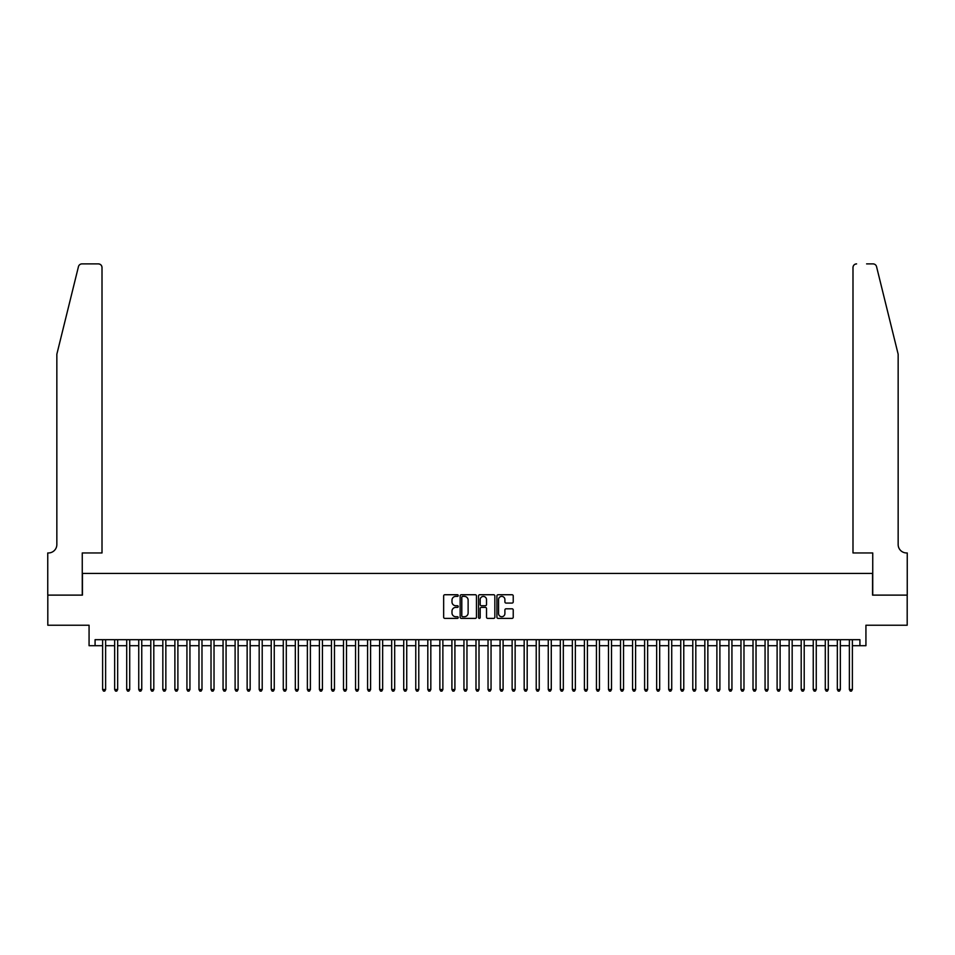 <?xml version="1.0" encoding="UTF-8"?>
<svg xmlns="http://www.w3.org/2000/svg" width="955" height="955" viewBox="0 0 955 955"><rect width="100%" height="100%" fill="white"/><g stroke="black" fill="none" stroke-linecap="round" stroke-linejoin="round"><path stroke-width="1.43" d="M458.233 595.562A0.824 0.824 0 0 0 457.397 594.738L444.839 594.738A1.182 1.182 0 0 0 443.657 595.92L443.657 617.193A1.182 1.182 0 0 0 444.839 618.374L457.397 618.374A0.824 0.824 0 0 0 458.233 617.551A0.824 0.824 0 0 0 457.397 616.727L455.774 616.727A3.784 3.784 0 0 1 451.99 612.943L451.99 611.164A3.784 3.784 0 0 1 455.774 607.38L457.397 607.38A0.824 0.824 0 0 0 458.233 606.556A0.824 0.824 0 0 0 457.397 605.733L455.774 605.733A3.784 3.784 0 0 1 451.99 601.948L451.99 600.17A3.784 3.784 0 0 1 455.774 596.386L457.397 596.386A0.824 0.824 0 0 0 458.233 595.562M512.047 603.071A1.182 1.182 0 0 0 513.229 601.889L513.229 595.92A1.182 1.182 0 0 0 512.047 594.738L498.104 594.738A1.182 1.182 0 0 0 496.922 595.92L496.922 617.193A1.182 1.182 0 0 0 498.104 618.374L512.047 618.374A1.182 1.182 0 0 0 513.229 617.193L513.229 609.982A1.182 1.182 0 0 0 512.047 608.801L506.078 608.801A1.182 1.182 0 0 0 504.897 609.982L504.897 613.564A3.163 3.163 0 0 1 501.733 616.727A3.163 3.163 0 0 1 498.57 613.564L498.57 599.549A3.163 3.163 0 0 1 501.733 596.386A3.163 3.163 0 0 1 504.897 599.549L504.897 601.889A1.182 1.182 0 0 0 506.078 603.071L512.047 603.071M95.082 645.699L95.082 639.683L859.918 639.683L859.918 645.699L865.934 645.699L865.934 625.227L907.19 625.227L907.19 595.12L872.56 595.12L872.56 573.43L82.44 573.43L82.44 595.12L47.81 595.12L47.81 625.227L89.066 625.227L89.066 645.699L102.615 645.699M476.461 595.92A1.182 1.182 0 0 0 475.28 594.738L461.337 594.738A1.182 1.182 0 0 0 460.155 595.92L460.155 617.193A1.182 1.182 0 0 0 461.337 618.374L475.28 618.374A1.182 1.182 0 0 0 476.461 617.193L476.461 595.92M479.72 594.738L493.663 594.738A1.182 1.182 0 0 1 494.845 595.92L494.845 617.193A1.182 1.182 0 0 1 493.663 618.374L487.695 618.374A1.182 1.182 0 0 1 486.513 617.193L486.513 608.562A1.182 1.182 0 0 0 485.331 607.38L481.368 607.38A1.182 1.182 0 0 0 480.186 608.562L480.186 617.551A0.824 0.824 0 0 1 479.362 618.374A0.824 0.824 0 0 1 478.539 617.551L478.539 595.92A1.182 1.182 0 0 1 479.72 594.738M105.623 645.699L114.66 645.699M117.668 645.699L126.705 645.699M129.713 645.699L138.75 645.699M141.758 645.699L150.794 645.699M153.803 645.699L162.839 645.699M165.848 645.699L174.884 645.699M177.893 645.699L186.929 645.699M189.938 645.699L198.974 645.699M201.982 645.699L211.019 645.699M214.027 645.699L223.064 645.699M226.072 645.699L235.109 645.699M238.117 645.699L247.142 645.699M250.162 645.699L259.187 645.699M262.207 645.699L271.232 645.699M274.252 645.699L283.277 645.699M286.297 645.699L295.322 645.699M298.342 645.699L307.367 645.699M310.387 645.699L319.412 645.699M322.432 645.699L331.457 645.699M334.465 645.699L343.502 645.699M346.51 645.699L355.546 645.699M358.555 645.699L367.591 645.699M370.6 645.699L379.636 645.699M382.645 645.699L391.681 645.699M394.69 645.699L403.726 645.699M406.735 645.699L415.771 645.699M418.779 645.699L427.816 645.699M430.824 645.699L439.861 645.699M442.869 645.699L451.906 645.699M454.914 645.699L463.951 645.699M466.959 645.699L475.996 645.699M479.004 645.699L488.041 645.699M491.049 645.699L500.086 645.699M503.094 645.699L512.131 645.699M515.139 645.699L524.176 645.699M527.184 645.699L536.221 645.699M539.229 645.699L548.265 645.699M551.274 645.699L560.31 645.699M563.319 645.699L572.355 645.699M575.364 645.699L584.4 645.699M587.409 645.699L596.445 645.699M599.454 645.699L608.49 645.699M611.498 645.699L620.535 645.699M623.543 645.699L632.568 645.699M635.588 645.699L644.613 645.699M647.633 645.699L656.658 645.699M659.678 645.699L668.703 645.699M671.723 645.699L680.748 645.699M683.768 645.699L692.793 645.699M695.813 645.699L704.838 645.699M707.858 645.699L716.883 645.699M719.891 645.699L728.928 645.699M731.936 645.699L740.973 645.699M743.981 645.699L753.018 645.699M756.026 645.699L765.062 645.699M768.071 645.699L777.107 645.699M780.116 645.699L789.152 645.699M792.161 645.699L801.197 645.699M804.206 645.699L813.242 645.699M816.25 645.699L825.287 645.699M828.295 645.699L837.332 645.699M840.34 645.699L849.377 645.699M852.385 645.699L859.918 645.699M462.638 596.386A0.824 0.824 0 0 0 461.802 597.221L461.802 615.891A0.824 0.824 0 0 0 462.638 616.727L464.345 616.727A3.784 3.784 0 0 0 468.129 612.943L468.129 600.17A3.784 3.784 0 0 0 464.345 596.386L462.638 596.386M486.513 599.609A3.163 3.163 0 0 0 483.349 596.445A3.163 3.163 0 0 0 480.186 599.609L480.186 604.551A1.182 1.182 0 0 0 481.368 605.733L485.331 605.733A1.182 1.182 0 0 0 486.513 604.551L486.513 599.609M105.623 639.683L105.623 689.546L102.615 689.546L102.615 639.683M105.623 689.546L104.716 691.11L103.522 691.11L102.615 689.546M78.453 266.636C79.372 264.654 79.372 264.654 78.453 266.636L56.846 354.221L56.846 544.529A8.428 8.428 0 0 1 48.407 552.957L47.75 552.957L47.75 595.12L82.261 595.12L82.261 552.957L102.006 552.957L102.006 267.507A3.617 3.617 0 0 0 98.401 263.89L81.951 263.89A3.617 3.617 0 0 0 78.453 266.636M88.397 263.89L98.401 263.89C100.573 264.117 101.779 265.323 102.006 267.507L102.006 552.957M56.846 544.529A8.428 8.428 0 0 1 48.407 552.957M891.528 327.362L876.547 266.636L898.154 354.221L898.154 544.529A8.428 8.428 0 0 0 906.593 552.957L907.25 552.957L907.25 595.12L872.739 595.12L872.739 552.957L852.994 552.957L852.994 267.507L852.994 552.957M866.603 263.89L873.049 263.89A3.617 3.617 0 0 1 876.547 266.636M856.599 263.89A3.617 3.617 0 0 0 852.994 267.507C853.221 265.323 854.427 264.117 856.599 263.89M898.154 544.529A8.428 8.428 0 0 0 906.593 552.957M117.668 639.683L117.668 689.546L114.66 689.546L114.66 639.683M117.668 689.546L116.761 691.11L115.555 691.11L114.66 689.546M129.713 639.683L129.713 689.546L126.705 689.546L126.705 639.683M129.713 689.546L128.806 691.11L127.6 691.11L126.705 689.546M141.758 639.683L141.758 689.546L138.75 689.546L138.75 639.683M141.758 689.546L140.851 691.11L139.645 691.11L138.75 689.546M153.803 639.683L153.803 689.546L150.794 689.546L150.794 639.683M153.803 689.546L152.896 691.11L151.69 691.11L150.794 689.546M165.848 639.683L165.848 689.546L162.839 689.546L162.839 639.683M165.848 689.546L164.94 691.11L163.735 691.11L162.839 689.546M177.893 639.683L177.893 689.546L174.884 689.546L174.884 639.683M177.893 689.546L176.985 691.11L175.78 691.11L174.884 689.546M189.938 639.683L189.938 689.546L186.929 689.546L186.929 639.683M189.938 689.546L189.03 691.11L187.825 691.11L186.929 689.546M201.982 639.683L201.982 689.546L198.974 689.546L198.974 639.683M201.982 689.546L201.075 691.11L199.87 691.11L198.974 689.546M214.027 639.683L214.027 689.546L211.019 689.546L211.019 639.683M214.027 689.546L213.12 691.11L211.915 691.11L211.019 689.546M226.072 639.683L226.072 689.546L223.064 689.546L223.064 639.683M226.072 689.546L225.165 691.11L223.959 691.11L223.064 689.546M238.117 639.683L238.117 689.546L235.109 689.546L235.109 639.683M238.117 689.546L237.21 691.11L236.004 691.11L235.109 689.546M250.162 639.683L250.162 689.546L247.142 689.546L247.142 639.683M250.162 689.546L249.255 691.11L248.049 691.11L247.142 689.546M262.207 639.683L262.207 689.546L259.187 689.546L259.187 639.683M262.207 689.546L261.3 691.11L260.094 691.11L259.187 689.546M274.252 639.683L274.252 689.546L271.232 689.546L271.232 639.683M274.252 689.546L273.345 691.11L272.139 691.11L271.232 689.546M286.297 639.683L286.297 689.546L283.277 689.546L283.277 639.683M286.297 689.546L285.39 691.11L284.184 691.11L283.277 689.546M298.342 639.683L298.342 689.546L295.322 689.546L295.322 639.683M298.342 689.546L297.435 691.11L296.229 691.11L295.322 689.546M310.387 639.683L310.387 689.546L307.367 689.546L307.367 639.683M310.387 689.546L309.48 691.11L308.274 691.11L307.367 689.546M322.432 639.683L322.432 689.546L319.412 689.546L319.412 639.683M322.432 689.546L321.525 691.11L320.319 691.11L319.412 689.546M334.465 639.683L334.465 689.546L331.457 689.546L331.457 639.683M334.465 689.546L333.57 691.11L332.364 691.11L331.457 689.546M346.51 639.683L346.51 689.546L343.502 689.546L343.502 639.683M346.51 689.546L345.615 691.11L344.409 691.11L343.502 689.546M358.555 639.683L358.555 689.546L355.546 689.546L355.546 639.683M358.555 689.546L357.659 691.11L356.454 691.11L355.546 689.546M370.6 639.683L370.6 689.546L367.591 689.546L367.591 639.683M370.6 689.546L369.704 691.11L368.499 691.11L367.591 689.546M382.645 639.683L382.645 689.546L379.636 689.546L379.636 639.683M382.645 689.546L381.749 691.11L380.544 691.11L379.636 689.546M394.69 639.683L394.69 689.546L391.681 689.546L391.681 639.683M394.69 689.546L393.794 691.11L392.589 691.11L391.681 689.546M406.735 639.683L406.735 689.546L403.726 689.546L403.726 639.683M406.735 689.546L405.839 691.11L404.634 691.11L403.726 689.546M418.779 639.683L418.779 689.546L415.771 689.546L415.771 639.683M418.779 689.546L417.884 691.11L416.678 691.11L415.771 689.546M430.824 639.683L430.824 689.546L427.816 689.546L427.816 639.683M430.824 689.546L429.929 691.11L428.723 691.11L427.816 689.546M442.869 639.683L442.869 689.546L439.861 689.546L439.861 639.683M442.869 689.546L441.974 691.11L440.768 691.11L439.861 689.546M454.914 639.683L454.914 689.546L451.906 689.546L451.906 639.683M454.914 689.546L454.019 691.11L452.813 691.11L451.906 689.546M466.959 639.683L466.959 689.546L463.951 689.546L463.951 639.683M466.959 689.546L466.052 691.11L464.858 691.11L463.951 689.546M479.004 639.683L479.004 689.546L475.996 689.546L475.996 639.683M479.004 689.546L478.097 691.11L476.903 691.11L475.996 689.546M491.049 639.683L491.049 689.546L488.041 689.546L488.041 639.683M491.049 689.546L490.142 691.11L488.948 691.11L488.041 689.546M503.094 639.683L503.094 689.546L500.086 689.546L500.086 639.683M503.094 689.546L502.187 691.11L500.981 691.11L500.086 689.546M515.139 639.683L515.139 689.546L512.131 689.546L512.131 639.683M515.139 689.546L514.232 691.11L513.026 691.11L512.131 689.546M527.184 639.683L527.184 689.546L524.176 689.546L524.176 639.683M527.184 689.546L526.277 691.11L525.071 691.11L524.176 689.546M539.229 639.683L539.229 689.546L536.221 689.546L536.221 639.683M539.229 689.546L538.322 691.11L537.116 691.11L536.221 689.546M551.274 639.683L551.274 689.546L548.265 689.546L548.265 639.683M551.274 689.546L550.367 691.11L549.161 691.11L548.265 689.546M563.319 639.683L563.319 689.546L560.31 689.546L560.31 639.683M563.319 689.546L562.411 691.11L561.206 691.11L560.31 689.546M575.364 639.683L575.364 689.546L572.355 689.546L572.355 639.683M575.364 689.546L574.456 691.11L573.251 691.11L572.355 689.546M587.409 639.683L587.409 689.546L584.4 689.546L584.4 639.683M587.409 689.546L586.501 691.11L585.296 691.11L584.4 689.546M599.454 639.683L599.454 689.546L596.445 689.546L596.445 639.683M599.454 689.546L598.546 691.11L597.341 691.11L596.445 689.546M611.498 639.683L611.498 689.546L608.49 689.546L608.49 639.683M611.498 689.546L610.591 691.11L609.386 691.11L608.49 689.546M623.543 639.683L623.543 689.546L620.535 689.546L620.535 639.683M623.543 689.546L622.636 691.11L621.43 691.11L620.535 689.546M635.588 639.683L635.588 689.546L632.568 689.546L632.568 639.683M635.588 689.546L634.681 691.11L633.475 691.11L632.568 689.546M647.633 639.683L647.633 689.546L644.613 689.546L644.613 639.683M647.633 689.546L646.726 691.11L645.52 691.11L644.613 689.546M659.678 639.683L659.678 689.546L656.658 689.546L656.658 639.683M659.678 689.546L658.771 691.11L657.565 691.11L656.658 689.546M671.723 639.683L671.723 689.546L668.703 689.546L668.703 639.683M671.723 689.546L670.816 691.11L669.61 691.11L668.703 689.546M683.768 639.683L683.768 689.546L680.748 689.546L680.748 639.683M683.768 689.546L682.861 691.11L681.655 691.11L680.748 689.546M695.813 639.683L695.813 689.546L692.793 689.546L692.793 639.683M695.813 689.546L694.906 691.11L693.7 691.11L692.793 689.546M707.858 639.683L707.858 689.546L704.838 689.546L704.838 639.683M707.858 689.546L706.951 691.11L705.745 691.11L704.838 689.546M719.891 639.683L719.891 689.546L716.883 689.546L716.883 639.683M719.891 689.546L718.996 691.11L717.79 691.11L716.883 689.546M731.936 639.683L731.936 689.546L728.928 689.546L728.928 639.683M731.936 689.546L731.041 691.11L729.835 691.11L728.928 689.546M743.981 639.683L743.981 689.546L740.973 689.546L740.973 639.683M743.981 689.546L743.086 691.11L741.88 691.11L740.973 689.546M756.026 639.683L756.026 689.546L753.018 689.546L753.018 639.683M756.026 689.546L755.13 691.11L753.925 691.11L753.018 689.546M768.071 639.683L768.071 689.546L765.062 689.546L765.062 639.683M768.071 689.546L767.175 691.11L765.97 691.11L765.062 689.546M780.116 639.683L780.116 689.546L777.107 689.546L777.107 639.683M780.116 689.546L779.22 691.11L778.015 691.11L777.107 689.546M792.161 639.683L792.161 689.546L789.152 689.546L789.152 639.683M792.161 689.546L791.265 691.11L790.06 691.11L789.152 689.546M804.206 639.683L804.206 689.546L801.197 689.546L801.197 639.683M804.206 689.546L803.31 691.11L802.105 691.11L801.197 689.546M816.25 639.683L816.25 689.546L813.242 689.546L813.242 639.683M816.25 689.546L815.355 691.11L814.149 691.11L813.242 689.546M828.295 639.683L828.295 689.546L825.287 689.546L825.287 639.683M828.295 689.546L827.4 691.11L826.194 691.11L825.287 689.546M840.34 639.683L840.34 689.546L837.332 689.546L837.332 639.683M840.34 689.546L839.445 691.11L838.239 691.11L837.332 689.546M852.385 639.683L852.385 689.546L849.377 689.546L849.377 639.683M852.385 689.546L851.478 691.11L850.284 691.11L849.377 689.546"/></g></svg>
